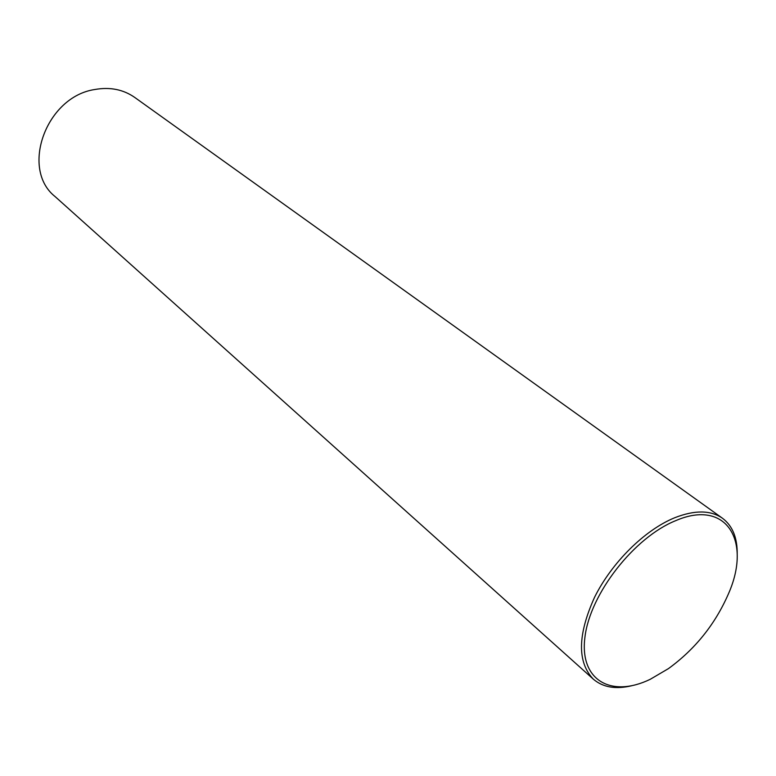 <?xml version="1.0" encoding="UTF-8"?>
<svg xmlns="http://www.w3.org/2000/svg" width="776" height="776" viewBox="0 0 776 776"><rect width="100%" height="100%" fill="white"/><g stroke="black" fill="none" stroke-linecap="round" stroke-linejoin="round"><path stroke-width="1.16" d="M737.2 554.394C737.481 537.913 732.583 525.866 722.485 518.252L134.743 97.436C123.297 89.463 109.998 86.815 94.847 89.502C46.017 96.66 20.118 169.09 55.154 196.629L593.368 679.194C602.991 687.39 615.814 689.563 631.839 685.712M722.485 518.252C710.622 510.055 694.656 509.91 674.587 517.796C644.623 530.057 611.721 562.6 594.513 597.375C577.548 634.981 577.169 662.258 593.368 679.194M650.22 679.31L668.398 668.65C695.199 649.134 715.22 624.176 728.47 593.776C751.915 540.882 726.336 498.745 675.799 520.618C634.264 537.235 590.119 593.815 584.968 636.931C579.187 680.309 611.148 698.235 650.22 679.31"/></g></svg>
